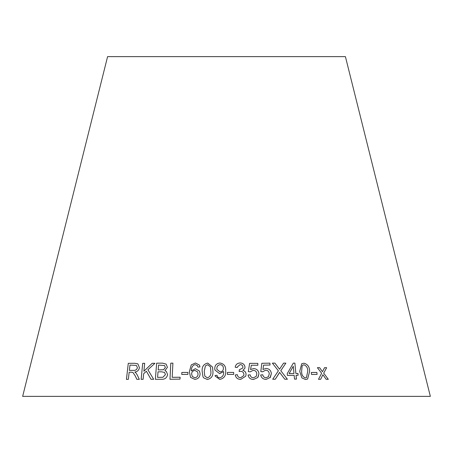 <?xml version="1.0" encoding="UTF-8"?>
<svg xmlns="http://www.w3.org/2000/svg" width="453" height="453" viewBox="0 0 453 453"><rect width="100%" height="100%" fill="white"/><g stroke="black" fill="none" stroke-linecap="round" stroke-linejoin="round"><path stroke-width="0.68" d="M430.35 396.375L22.65 396.375L107.588 56.625L345.413 56.625L430.35 396.375M328.306 379.32L323.702 373.147L326.641 367.7L324.541 367.683L322.462 371.698L319.637 367.677L317.394 367.683L321.63 373.249L318.499 379.303L320.673 379.297L322.881 374.71L326.149 379.303L328.306 379.32M317.094 374.41L316.862 372.428L311.279 372.491L311.517 374.467L317.094 374.41L316.862 372.428M299.727 371.375L301.874 377.876L305.492 379.535L307.615 379.008L309.62 371.392C309.625 366.924 307.723 364.189 303.901 363.198L301.698 363.776L299.727 371.375M284.79 379.229L287.383 379.246L280.792 370.696L285.871 363.136L283.589 363.119L279.524 369.212L274.914 363.113L272.378 363.13L278.374 370.814L272.712 379.24L275.277 379.223L279.614 372.389L284.79 379.229M295.871 373.482L294.869 363.113L293.317 363.13L287.225 373.623L287.395 375.424L294.156 375.305L294.529 379.133L296.426 379.11L296.047 375.282L298.131 375.26L297.955 373.459L295.866 373.487L294.869 363.113M262.972 369.489L263.55 365.141L270.039 365.044L269.914 363.159L261.823 363.289L260.803 371.59L262.7 371.794L265.56 370.18C267.808 370.316 269.048 371.517 269.269 373.776L268.465 376.647L266.104 377.757C264.258 377.615 263.148 376.624 262.768 374.773L260.673 374.993C261.364 377.876 263.21 379.337 266.211 379.382L270.345 377.366L271.358 373.578C270.962 370.395 269.167 368.68 265.973 368.419L262.966 369.495L263.55 365.141M270.033 377.728L271.358 373.578C270.956 370.401 269.161 368.685 265.973 368.425L262.966 369.495M258.119 377.026L258.923 373.787C258.623 370.605 256.862 368.861 253.64 368.555L250.566 369.563L251.313 365.237L257.87 365.254L257.808 363.368L249.631 363.357L248.312 371.619L250.215 371.851L253.165 370.294C255.441 370.475 256.653 371.692 256.8 373.946L256.279 376.267L253.459 377.864C251.596 377.689 250.509 376.675 250.186 374.829L248.063 375.01C248.663 377.904 250.481 379.393 253.51 379.484L257.763 377.547L258.929 373.782C258.629 370.599 256.868 368.855 253.646 368.549L250.571 369.557L251.313 365.237M244.796 368.419L245.011 367.094C244.535 364.422 242.882 363.046 240.033 362.978C237.281 363.153 235.668 364.569 235.198 367.23L237.242 367.536L237.349 366.941L240.135 364.591C241.794 364.654 242.723 365.48 242.927 367.072L242.802 368.023L239.314 369.79L239.15 371.528L240.571 371.284C242.582 371.392 243.691 372.423 243.912 374.365L243.731 375.628L240.622 377.768C238.731 377.598 237.621 376.562 237.281 374.665L235.254 374.965C235.849 377.83 237.649 379.308 240.668 379.399L245.764 376.177L246.058 374.303C245.962 372.224 244.892 370.916 242.848 370.373L244.796 368.419L245.011 367.094C244.541 364.416 242.882 363.04 240.033 362.972L240.033 362.972C237.281 363.159 235.668 364.574 235.198 367.236M233.674 374.41L233.663 372.423L227.4 372.423L227.412 374.41L233.674 374.41L233.663 372.423L227.4 372.428M219.671 373.702L223.623 371.539L223.635 371.936C223.873 375.056 222.593 377.009 219.796 377.796C218.193 377.711 217.276 376.879 217.038 375.294L215.084 375.497L215.203 376.115L219.762 379.421C224.19 378.408 226.155 375.514 225.656 370.73C226.013 366.335 224.105 363.759 219.931 363.006C216.596 363.38 214.869 365.214 214.75 368.515L214.909 369.982L219.671 373.702M212.525 367.06L207.723 363.068C203.64 364.048 201.783 366.794 202.163 371.318L202.967 376.709L203.64 377.836L207.355 379.489C211.46 378.515 213.318 375.786 212.927 371.29L212.525 367.06L207.723 363.068C203.635 364.042 201.783 366.788 202.157 371.313L202.972 376.715M197.967 367.106L197.248 365.424L197.967 367.1L199.977 366.924L199.428 365.078L195.407 362.983L191.251 364.903L189.348 371.72L190.571 377.377L194.852 379.399C198.137 378.991 199.892 377.139 200.113 373.838L199.507 371.092L195.379 368.691L191.359 370.905C191.217 368.646 191.947 366.732 193.55 365.163L195.249 364.608L197.542 365.871M187.87 374.427L187.967 372.44L181.846 372.451L181.744 374.438L187.87 374.427M172.916 363.13L170.809 363.17L169.977 379.257L180.017 379.121L180.113 377.219L172.185 377.321L172.91 363.125L170.798 363.164L169.983 379.263M166.121 364.099L162.525 363.147L156.647 363.176L155.356 379.303L161.319 379.274C164.756 379.501 166.851 377.949 167.599 374.614L166.347 371.42L164.932 370.69L167.423 367.281L166.121 364.093L162.519 363.142L156.647 363.176M153.669 379.303L147.91 369.773L154.937 363.3L152.191 363.289L143.895 371.25L144.671 363.312L142.695 363.329L141.138 379.337L143.114 379.314L143.646 373.77L146.364 371.2L150.991 379.297L153.669 379.303M135.283 375.984L136.846 379.325L139.314 379.337L137.242 374.959L135.866 372.825L134.79 372.026C137.316 371.754 138.867 370.305 139.439 367.666L137.842 363.821L134.7 363.283L128.278 363.334L126.432 379.371L128.341 379.348L129.162 372.23L131.381 372.213L132.972 372.502L135.294 375.99L136.857 379.331M132.984 372.508L135.294 375.99M137.848 363.821L134.7 363.283L128.278 363.334L126.444 379.376M136.376 365.407L137.435 367.672C136.834 369.688 135.526 370.588 133.51 370.373L129.371 370.39L129.983 365.084L136.376 365.407L137.423 367.666C136.823 369.682 135.515 370.582 133.499 370.367L129.371 370.39M154.949 363.306L152.191 363.289M152.202 363.295L143.895 371.25M144.683 363.317L142.695 363.329L141.149 379.342M146.376 371.205L151.002 379.303M156.659 363.181L155.362 379.308M166.364 371.437L164.932 370.69M164.632 365.571L165.345 367.53L163.567 369.739L158.182 369.937L158.561 365.061L164.632 365.571L165.339 367.525L163.556 369.733L158.171 369.931M164.626 372.474L165.436 374.608L162.904 377.292L157.582 377.389L158.018 371.839L161.642 371.822L164.615 372.468L165.43 374.603L162.893 377.287L157.57 377.383M180.118 377.23L172.185 377.321M187.972 372.445L181.846 372.451L181.749 374.444M199.513 371.098L195.379 368.691L191.359 370.905M199.416 365.056L195.407 362.983L191.251 364.903M191.257 364.908L189.348 371.72L190.577 377.383M197.587 371.896L198.046 373.991C198.006 376.137 196.942 377.4 194.858 377.785L192.31 376.477L191.602 373.98C191.738 371.89 192.848 370.713 194.937 370.441L197.587 371.896L198.046 373.985C198.006 376.132 196.942 377.394 194.852 377.779L192.31 376.477M210.419 366.868L210.843 371.29C211.296 374.591 210.147 376.783 207.395 377.87L204.801 376.075L204.241 371.296L205.407 365.865L207.661 364.705L210.419 366.868L210.843 371.284C211.302 374.563 210.152 376.754 207.395 377.864L204.801 376.075M225.656 370.735C226.013 366.341 224.105 363.765 219.931 363.012C216.602 363.385 214.869 365.22 214.75 368.521L214.915 369.988M223.623 371.545L223.635 371.936C223.873 375.061 222.593 377.015 219.796 377.802L219.796 377.796C218.193 377.717 217.276 376.885 217.038 375.299L217.038 375.294M217.038 375.299L215.084 375.497L215.209 376.115M223.38 368.306L223.363 367.989L223.38 368.306C223.38 370.463 222.31 371.681 220.164 371.958L216.93 369.405L216.84 368.538C216.874 366.313 217.995 365.016 220.186 364.637C222.293 364.937 223.357 366.154 223.38 368.3C223.38 370.458 222.31 371.675 220.164 371.953L216.93 369.405M237.242 367.536L237.349 366.947M242.808 368.017L239.314 369.795M243.731 375.633L240.622 377.768C238.731 377.604 237.615 376.568 237.281 374.671L235.254 374.971M245.764 376.177L246.058 374.303M246.053 374.308C245.956 372.23 244.892 370.922 242.842 370.378L242.848 370.373M257.87 365.26L257.808 363.368L249.631 363.363M256.273 376.273L253.459 377.864C251.596 377.694 250.503 376.681 250.181 374.835L250.186 374.829M250.181 374.835L248.063 375.016M270.033 365.05L269.914 363.159L261.823 363.295M268.459 376.653L266.104 377.757M266.098 377.762C264.252 377.621 263.142 376.63 262.763 374.778L260.668 374.999M270.033 377.734L270.339 377.372M298.125 375.265L297.955 373.459L295.866 373.487M294.858 363.119L293.312 363.136M296.415 379.116L296.047 375.282M293.969 373.51L289.11 373.583L293.278 366.29L293.98 373.504L289.105 373.589L293.278 366.29M287.378 379.252L280.792 370.696M280.786 370.701L285.871 363.136L283.584 363.125M279.518 369.218L274.914 363.113L272.372 363.136M275.271 379.229L278.929 373.595M278.923 373.6L279.614 372.389M307.61 379.008L309.609 371.398C309.62 366.93 307.712 364.195 303.895 363.204L301.698 363.782M301.647 371.375L302.1 365.967L302.847 365.146L304.042 364.824C306.658 365.922 307.887 368.108 307.723 371.381L306.46 377.615L305.328 377.921C302.706 376.822 301.483 374.642 301.647 371.375L302.089 365.973L302.847 365.146M305.328 377.921L305.339 377.915C302.717 376.817 301.488 374.637 301.658 371.369M306.449 377.621L305.339 377.915M316.851 372.434L311.268 372.496M328.295 379.325L323.691 373.153L326.641 367.7M326.624 367.706L324.529 367.689M319.637 367.677L322.462 371.698M319.625 367.683L317.383 367.689M320.662 379.303L322.881 374.71"/></g></svg>
